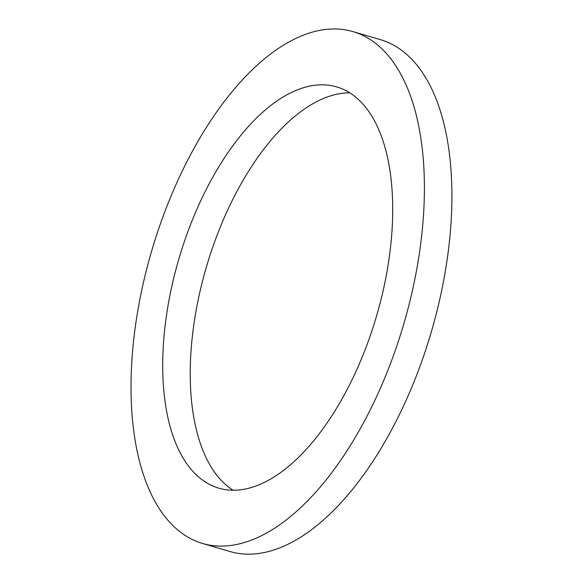 <?xml version="1.0" encoding="UTF-8"?>
<svg xmlns="http://www.w3.org/2000/svg" width="583" height="583" viewBox="0 0 583 583"><rect width="100%" height="100%" fill="white"/><g stroke="black" fill="none" stroke-linecap="round" stroke-linejoin="round"><path stroke-width="0.87" d="M233.164 490.267A209.122 102.878 106.4 0 1 231.036 488.853A209.122 102.878 106.4 0 1 207.213 264.23A209.122 102.878 106.4 0 1 349.756 92.857M203.518 480.778A209.122 102.878 106.4 0 1 184.133 242.244A209.122 102.878 106.4 0 1 336.573 86.867A209.122 102.878 106.4 0 1 376.421 316.489A209.122 102.878 106.4 0 1 218.836 488.19A209.122 102.878 106.4 0 1 203.518 480.778M183.077 534.035A266.752 131.233 -73.6 0 0 202.607 543.487A266.752 131.233 -73.6 0 0 403.625 324.469A266.752 131.233 -73.6 0 0 352.795 31.562A266.752 131.233 -73.6 0 0 158.35 229.768A266.752 131.233 -73.6 0 0 183.077 534.035M202.607 543.487L230.125 551.562A266.752 131.233 -73.6 0 0 431.136 332.543A266.752 131.233 -73.6 0 0 380.305 39.637L352.795 31.562"/></g></svg>
